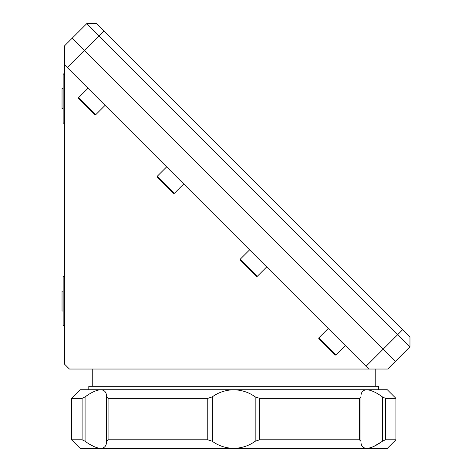 <?xml version="1.0" encoding="UTF-8"?>
<svg xmlns="http://www.w3.org/2000/svg" width="472" height="472" viewBox="0 0 472 472"><rect width="100%" height="100%" fill="white"/><g stroke="black" fill="none" stroke-linecap="round" stroke-linejoin="round"><path stroke-width="0.71" d="M63.154 88.642L62.033 88.642L62.033 108.483L63.154 108.483M95.816 114.613A0.69 0.69 0 0 1 94.843 114.613L78.735 98.512A0.69 0.69 0 0 1 78.735 97.533L95.816 114.613L105.091 105.344M88.01 88.264L78.735 97.533M88.972 108.749L82.423 102.194M174.439 193.243A0.69 0.69 0 0 1 173.466 193.243L157.359 177.136A0.69 0.69 0 0 1 157.359 176.162L174.439 193.243L183.714 183.968M166.634 166.887L157.359 176.162M161.046 180.823L167.595 187.372L161.046 180.823M257.405 276.203A0.69 0.69 0 0 1 256.432 276.203L240.325 260.101A0.69 0.69 0 0 1 240.325 259.122L257.405 276.203L266.68 266.934M249.6 249.853L240.325 259.122M250.561 270.338L252.744 272.521M328.223 328.477L318.948 337.751A0.69 0.69 0 0 0 318.948 338.725L335.055 354.832A0.69 0.69 0 0 0 336.029 354.832L345.303 345.557M331.368 351.144L322.636 342.412M375.222 386.285L375.222 369.033L69.413 369.033L64.534 364.148L64.534 45.855L72.145 38.238L383.122 349.221L72.145 38.238L86.789 23.6L98.99 35.801L67.266 67.52L64.534 64.788M92.252 386.285L92.252 369.033M88.801 389.736L88.801 386.285L378.674 386.285L378.674 389.736M368.774 369.033L366.042 366.301L383.122 349.221L395.324 361.416L387.713 369.033L368.774 369.033M67.266 67.52L366.042 366.301M71.549 398.362L80.175 389.736L233.734 389.736C225.48 390.037 218.329 392.421 212.294 396.881L212.294 441.255C218.335 445.716 225.48 448.099 233.734 448.4L80.175 448.4L71.549 439.774L71.549 398.362L82.099 398.362L85.084 396.881L85.084 441.255C91.22 445.716 96.441 448.099 100.748 448.4L99.179 448.27M395.925 439.774L387.3 448.4L366.726 448.4C371.033 448.099 376.255 445.716 382.391 441.255L382.391 396.881C376.255 392.415 371.027 390.037 366.726 389.736C362.773 390.037 360.85 392.421 360.944 396.881L360.944 441.255C360.85 445.716 362.773 448.099 366.726 448.4L233.734 448.4C241.994 448.099 249.139 445.716 255.181 441.255L255.181 396.881C249.139 392.415 241.994 390.037 233.734 389.736L387.3 389.736L395.925 398.362L385.376 398.362L385.376 439.774L395.925 439.774L395.925 398.362M93.55 446.364L89.456 444.134M85.91 396.309L88.801 394.403M85.084 441.255L82.099 439.774L82.099 398.362M71.549 439.774L82.099 439.774M100.748 448.4C104.695 448.099 106.625 445.716 106.525 441.255L106.525 396.881C106.625 392.415 104.695 390.037 100.748 389.736C96.441 390.037 91.22 392.421 85.084 396.881M212.294 441.255L207.757 439.774L207.757 398.362L212.294 396.881M106.525 396.881L108.082 398.362L108.082 439.774L207.757 439.774M108.082 439.774L106.525 441.255M360.944 441.255L359.393 439.774L359.393 398.362L360.944 396.881M255.181 396.881L259.718 398.362L259.718 439.774L359.393 439.774M259.718 439.774L255.181 441.255M381.783 441.68L373.859 446.4M368.302 448.27L367.664 448.353M385.376 439.774L382.391 441.255M382.391 396.881L385.376 398.362M259.718 398.362L359.393 398.362M108.082 398.362L207.757 398.362M409.967 346.778L395.324 361.416L383.122 349.221L397.766 334.577L98.99 35.801L103.87 30.922L402.646 329.698L409.967 337.02L409.967 346.778L397.766 334.577L402.646 329.698M103.87 30.922L96.548 23.6L86.789 23.6M63.154 122.72L64.534 124.101L63.154 122.72L63.154 74.411L64.534 73.03M64.534 326.63L63.154 325.249L63.154 276.94L64.534 275.56M63.154 291.171L62.033 291.171L62.033 311.018L63.154 311.018M318.948 337.751L336.029 354.832"/></g></svg>
